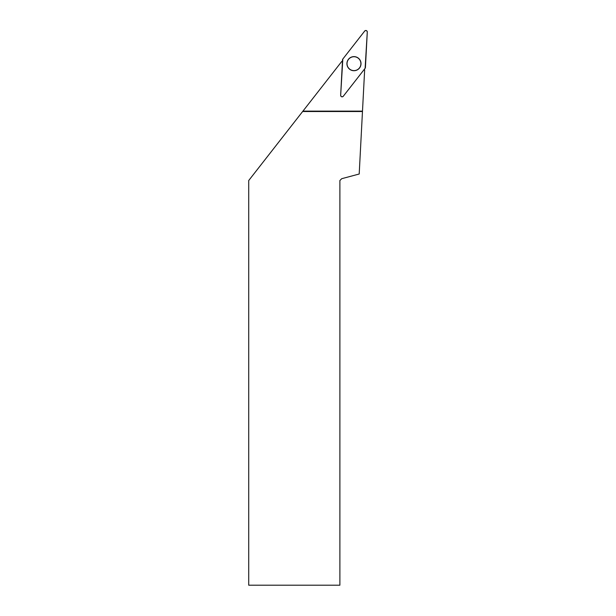 <?xml version="1.0" encoding="UTF-8"?>
<svg xmlns="http://www.w3.org/2000/svg" width="616" height="616" viewBox="0 0 616 616"><rect width="100%" height="100%" fill="white"/><g stroke="black" fill="none" stroke-linecap="round" stroke-linejoin="round"><path stroke-width="0.92" d="M343.258 96.281L365.119 68.307A1.455 1.455 0 0 0 365.419 67.483L367.282 32.032A1.455 1.455 0 0 0 364.68 31.054L342.827 59.036A1.455 1.455 0 0 0 342.519 59.852L340.663 95.311A1.455 1.455 0 0 0 343.258 96.281M356.441 57.072A7.046 7.046 0 0 0 347.37 61.2A7.046 7.046 0 0 0 351.505 70.27A7.046 7.046 0 0 0 360.568 66.135A7.046 7.046 0 0 0 356.441 57.072M364.426 69.192A29.683 29.683 0 0 0 364.641 70.101L362.47 111.519L302.633 111.519L341.695 61.523A29.683 29.683 0 0 0 342.457 60.976M362.47 111.519L359.197 174.012L341.718 178.694L339.886 180.526L339.886 585.2L248.718 585.2L248.718 180.526L302.633 111.519M353.969 56.726A6.945 6.945 0 0 0 347.955 67.144A6.945 6.945 0 0 0 359.983 67.144A6.945 6.945 0 0 0 353.969 56.726M362.493 111.126L302.933 111.126M342.827 59.036L340.663 95.303C341.056 96.881 341.926 97.205 343.258 96.273L365.119 68.307L367.282 32.032C366.882 30.461 366.012 30.138 364.68 31.062L342.827 59.036"/></g></svg>
